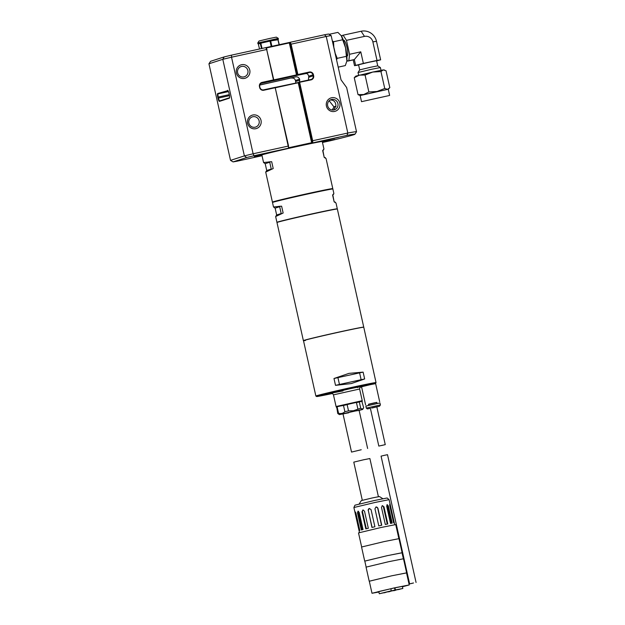 <?xml version="1.0" encoding="UTF-8"?>
<svg xmlns="http://www.w3.org/2000/svg" width="625" height="625" viewBox="0 0 625 625"><rect width="100%" height="100%" fill="white"/><g stroke="black" fill="none" stroke-linecap="round" stroke-linejoin="round"><path stroke-width="0.94" d="M322.359 141.977A38.719 0.766 167.4 0 0 329.844 139.812A38.719 0.766 167.4 0 0 299.797 145.781A38.719 0.766 167.4 0 0 254.297 156.703A38.719 0.766 167.4 0 0 261.992 155.469M322.453 142.375L334.773 139.453L322.383 142.055M338.836 137.266L328.172 139.82L338.836 137.266M255.852 128.703A7.008 6.852 -107.9 0 1 247.625 123.328A7.008 6.852 -107.9 0 1 252.797 115.016A7.008 6.852 -107.9 0 1 261.023 120.391A7.008 6.852 -107.9 0 1 255.852 128.703M252.828 116.734A5.359 5.242 72.1 0 0 248.938 123.336A5.359 5.242 72.1 0 0 255.641 127.07A5.359 5.242 72.1 0 0 259.055 120.602A5.359 5.242 72.1 0 0 252.828 116.734M244.609 78.398A7.008 6.852 -107.9 0 1 236.383 73.023A7.008 6.852 -107.9 0 1 241.555 64.719A7.008 6.852 -107.9 0 1 249.781 70.094A7.008 6.852 -107.9 0 1 244.609 78.398M241.586 66.438A5.359 5.242 72.1 0 0 237.695 73.031A5.359 5.242 72.1 0 0 244.398 76.766A5.359 5.242 72.1 0 0 247.812 70.297A5.359 5.242 72.1 0 0 241.586 66.438M260.805 83.422A36.086 0.711 -12.6 0 1 284.117 78.148A36.086 0.711 -12.6 0 1 305.797 73.594C307.047 73.312 308.039 74.18 308.766 76.18L308.422 80.047M260.75 83.461A36.086 0.711 167.4 0 0 269.453 81.586A36.086 0.711 167.4 0 0 294.219 75.969M299.516 82.102L299.609 79.133C298.664 77.203 297.234 76.484 295.32 76.977A36.086 0.711 -12.6 0 1 269.719 82.789A36.086 0.711 -12.6 0 1 259.812 84.93M334.648 111.437A7.008 6.852 -107.9 0 1 326.422 106.062A7.008 6.852 -107.9 0 1 331.594 97.75A7.008 6.852 -107.9 0 1 339.82 103.125A7.008 6.852 -107.9 0 1 334.648 111.437M331.625 99.469A5.359 5.242 72.1 0 0 327.734 106.07A5.359 5.242 72.1 0 0 334.438 109.805A5.359 5.242 72.1 0 0 337.852 103.336A5.359 5.242 72.1 0 0 331.625 99.469M291.016 76.648A33.094 0.656 -12.6 0 1 270.047 81.391A33.094 0.656 -12.6 0 1 262.539 83.016M208.938 63.789L230.523 160.367L244.383 155.898L222.797 59.32L208.938 63.789L210.57 61.305L224.195 56.914L222.797 59.32A66.5 1.312 167.4 0 1 231.531 57.203L231.555 55.133A64.438 1.273 167.4 0 0 224.195 56.914M227.594 90.344A3.508 0.734 77.6 0 1 227.773 90.383A3.508 0.734 77.6 0 1 229.055 93.539L229.281 94.547A3.508 0.734 77.6 0 1 229.469 98.078A3.508 0.734 77.6 0 1 229.344 98.188L219.477 101.375A3.508 0.734 77.6 0 1 218.008 98.18L217.781 97.172A3.508 0.734 77.6 0 1 217.719 93.531L227.984 90.594M262.047 155.727L237.18 161.172A64.438 1.273 -12.6 0 1 233.062 161.906L230.523 160.367M233.062 161.906L246.688 157.516A64.438 1.273 -12.6 0 1 254.047 155.734L346.969 135.375A64.438 1.273 -12.6 0 1 354.953 134.242A64.438 1.273 -12.6 0 1 330.109 140.812L322.477 142.484M254.047 155.734L253.117 153.781A66.5 1.312 -12.6 0 0 244.383 155.898L246.688 157.516M288.531 145.859L275.211 87.734L288.562 147.75L288.258 146.086L253.117 153.781L231.531 57.203L266.672 49.508L265.805 47.625L231.555 55.133M217.719 93.531L218.203 93.844L228.031 90.672M228.484 91.594L218.203 93.844A3.094 0.648 -102.4 0 0 218.258 97.062L217.781 97.172M218.008 98.18L218.484 98.07L218.258 97.062L229.305 94.641M229.492 95.656L218.484 98.07A3.094 0.648 -102.4 0 0 219.766 100.891A3.094 0.648 -102.4 0 0 219.781 100.883L219.477 101.375M229.578 97.727L219.781 100.883M275.523 87.672L275.039 87.359L275.211 87.734L263.789 90.242A3.508 3.43 -107.9 0 1 259.672 87.555L259.453 86.547A3.508 3.43 -107.9 0 1 262.031 82.391L262.039 82.82L309.32 72.461L309.312 72.031L297.891 74.539L291.094 44.156L290.656 44.438L289.898 42.773L290.234 42.273L291.094 44.156L326.234 36.453A66.5 1.312 -12.6 0 1 331.141 35.578L328.602 34.039A64.438 1.273 167.4 0 0 324.484 34.773L265.828 47.641M262.031 82.391L273.461 79.891L266.672 49.508L273.773 79.828L273.469 80.32L273.773 79.828M354.953 134.242L356.516 131.781A66.5 1.312 167.4 0 0 356.523 131.75A66.5 1.312 167.4 0 0 347.82 133.031L346.969 135.375M324.484 34.773L326.234 36.453L347.82 133.031L312.68 140.734L312.719 142.875L312.203 142.57L299.164 82.492L299.641 82.383L312.68 140.734L312.172 140.68M311.648 143.141L311.641 142.711L312.602 142.914M288.555 147.766L311.641 142.711L298.234 82.758L298.711 82.641L312.203 142.57M288.547 146.633L288.797 148.148M265.805 47.625L267.016 49.617M266.305 47.547L266.266 47.969M266.703 48.93L266.477 47.922L289.328 42.914L289.156 42.539M289.898 42.773L289.328 42.914L296.484 74.906L296.961 74.797L289.805 42.805L290.109 42.312M261.5 82.992L262.039 82.82A3.094 3.023 72.1 0 0 259.758 86.484L259.453 86.547M259.672 87.555L259.758 86.484M259.984 87.492A3.094 3.023 72.1 0 0 263.617 89.859L263.789 90.242M275.039 87.359L263.617 89.859M356.523 131.75L346.648 87.57L341.039 79.844L331.141 35.578M309.312 72.031A3.508 3.43 -107.9 0 1 313.43 74.719L313.648 75.727A3.508 3.43 -107.9 0 1 311.07 79.883L275.109 87.406M298.062 82.375L298.234 82.758L275.539 87.727M332.156 110L334.016 106.953L335.984 106.469M330 99.992C333.844 99.844 335.82 101.891 335.922 106.148L333.625 109.992M295.32 76.977L259.773 85.07M273.734 79.891L296.484 74.906L296.492 75.336M311.07 79.883L310.898 79.5L299.469 82.008L298.711 82.641L299.016 82.156M291.797 78.117A3.094 3.023 -107.9 0 1 295.422 80.484L295.648 81.492A3.094 3.023 -107.9 0 1 295.641 82.906M310.898 79.5A3.094 3.023 72.1 0 0 313.172 75.836L313.648 75.727M313.43 74.719L312.953 74.828L313.172 75.836L308.992 77.188M308.766 76.18L312.953 74.828A3.094 3.023 72.1 0 0 309.32 72.461L305.797 73.594M297.445 75.109L296.961 74.797L297.891 74.539L297.898 74.961L297.414 74.648L290.656 44.438M329.18 100.766L334.016 106.953M334.156 106.719L335.984 106.266M332.789 188.609A30.93 0.609 -12.6 0 1 332.781 188.617L332.633 188.852A30.727 0.609 -12.6 0 0 308.773 193.578A30.727 0.609 167.4 0 0 272.664 202.242L272.508 202.492A30.93 0.609 -12.6 0 1 272.508 202.492A30.93 0.609 -12.6 0 1 308.859 193.766A30.93 0.609 -12.6 0 1 332.867 189L332.617 188.844A30.727 0.609 167.4 0 0 308.773 193.578A30.727 0.609 -12.6 0 0 272.664 202.266L272.422 202.109A30.93 0.609 -12.6 0 1 272.414 202.102A30.93 0.609 -12.6 0 1 308.773 193.367A30.93 0.609 -12.6 0 1 332.789 188.609L326.07 158.578L324.195 157.375L322.672 150.531L323.938 149.023L322.242 141.43M265.195 163.68L263.562 162.516L271.68 161.703L273.211 168.547L265.703 172.07L266.727 170.523L265.195 163.68L269.719 162.227L271.25 169.062L266.727 170.523M270.531 169.742L273.211 168.547M271.68 161.703L268.781 161.898M322.672 150.531L323.672 149.875M322.914 150.57L324.195 157.375M324.438 157.406L325.43 157.719M270.078 41.391L271.195 40.836L269.367 41.242L270.078 41.391L271.211 46.469M279.281 44.703L278.023 39.547M278.445 39.102L257.922 43.688L257.766 42.984L278.289 38.391L278.211 39.469M259.531 49L258.297 43.922L260.234 43.359L261.547 48.562M262.008 48.461L260.898 43.508L261.477 43.055L258.539 43.906M261.477 43.055L269.367 41.242L261.477 43.055M277.969 39.477L271.195 40.836L277.953 39.766L279.07 44.75M278.289 38.391L276.32 37.141L269.438 38.508L259.016 41.008L257.766 42.977M271.891 46.328L270.758 41.242M260.445 43.617L260.898 43.508M322.281 141.625A31.344 0.617 167.4 0 0 322.656 141.422A31.344 0.617 167.4 0 0 298.328 146.258A31.344 0.617 167.4 0 0 261.492 155.094A31.344 0.617 167.4 0 0 261.914 155.117M261.977 155.422A37.219 0.734 -12.6 0 1 255.758 156.406A37.219 0.734 -12.6 0 1 256.516 156.062A37.219 0.734 -12.6 0 1 296.086 146.633A37.219 0.734 -12.6 0 1 328.398 140.172A37.219 0.734 -12.6 0 1 327.633 140.484A37.219 0.734 -12.6 0 1 322.352 141.922M259.352 155.406L257.172 155.93L259.352 155.406M299.359 145.922L297.172 146.445L299.359 145.922M325.539 140.898L323.359 141.422L325.539 140.898M381.484 97.234L369.539 99.883L381.484 97.234M389.336 95.516L361.516 101.672L389.336 95.516M389.633 95.391L388.258 89.258L360.148 95.539L358.031 94.625L363.727 94.547L368.852 91.953L365.07 75.047L359.383 75.125L354.25 77.711L358.031 94.625M335.367 54.469A15.711 3.281 -102.4 0 0 333.477 46.031M381.008 70.312L380.383 67.539L371.492 69.305L358.023 72.531L358.641 75.312M380.383 67.539L377.727 65.852L370.562 67.273L359.711 69.875L358.023 72.531M377.727 65.852L376.586 60.742L368.484 62.367L358.57 64.773L359.711 69.875M346.859 56.148L347.156 56.086A8.117 1.695 -102.4 0 0 347.039 47.633A8.117 1.695 -102.4 0 0 343.68 40.219L343.383 40.289M384.547 70.031L383.219 69.906L386.031 70.75L389.812 87.664L387.555 89.32L384.742 88.477L377.078 91.469L368.852 91.953M384.742 88.477L380.961 71.562L372.734 72.047L365.07 75.047M354.25 77.711L355.812 76.109L372.734 72.047L383.219 69.906L380.961 71.562M333.82 47.266L333.508 41.75L332.305 40.773M336.562 59.828L337.219 58.352L335.148 53.219M346.781 61.312A14.734 3.07 -102.4 0 0 346.797 61.258L345.312 65.586L338.195 67.141M329.078 34.32L337.891 32.391L341.18 35.664A14.734 3.07 -102.4 0 0 341.156 35.625M333.508 41.75L342.688 39.742L341.305 35.844A14.734 3.07 -102.4 0 0 341.188 35.672L341.18 35.664M337.219 58.352L346.391 56.336L345.555 47.82L342.688 39.742M346.797 61.258A14.734 3.07 -102.4 0 0 346.867 60.742L346.391 56.336M346.867 60.742A14.734 3.07 -102.4 0 0 345.555 47.82A14.734 3.07 -102.4 0 0 341.305 35.844M358.617 64.992L354.516 65.68L363.367 63.406L377.016 60.422L380.641 59.836L376.625 60.914M363.367 63.406L360.781 51.828L349.586 54.281L346.469 40.344L364.484 36.398A7.141 6.984 -107.9 0 1 372.867 41.867L377.016 60.422M355.625 65.32L354.336 59.547L360.781 51.828M354.516 65.68L353.219 59.898L354.336 59.547L348.828 60.75L349.586 54.281M380.641 59.836L376.492 41.289A13.094 12.805 72.1 0 0 361.133 31.25L364.484 36.398M346.938 59.914L347.719 61.109L348.828 60.75M346.469 40.344L343.117 35.195L342.008 35.555L341.859 36.797M343.117 35.195L361.133 31.25M353.219 59.898L347.719 61.109M339.734 331.891A30.93 0.609 -12.6 0 1 363.75 327.133A30.93 0.609 -12.6 0 1 363.75 327.148L337.352 209.031A30.93 0.609 167.4 0 0 337.344 209.016A30.93 0.609 167.4 0 0 313.336 213.789A30.93 0.609 167.4 0 0 276.984 222.508A30.93 0.609 167.4 0 0 276.977 222.523L303.375 340.633A30.93 0.609 -12.6 0 1 339.734 331.891M277.062 222.414A30.828 0.609 -12.6 0 1 313.289 213.688A30.828 0.609 -12.6 0 1 337.227 208.961A30.828 0.609 167.4 0 0 313.289 213.688A30.828 0.609 167.4 0 0 277.062 222.391L276.984 222.508M339.734 332A30.828 0.609 -12.6 0 1 363.672 327.273A30.828 0.609 167.4 0 0 339.734 332A30.828 0.609 167.4 0 0 303.5 340.711A30.828 0.609 -12.6 0 1 339.734 332M305.461 340.484A30.828 0.609 -12.6 0 1 303.508 340.719L303.383 340.641A30.93 0.609 -12.6 0 1 303.375 340.633M368.484 404.352L376.836 402.484M379.68 401.734L375.633 383.625L370.031 384.734L361.547 386.773L365.594 404.883M368.711 405.336L368.461 404.242L373.492 403.031L376.812 402.375L377.062 403.469M366.312 408.102L365.867 406.086L379.953 402.938L380.398 404.953L366.312 408.102L367.281 408.906L370.383 408.352M371.586 408.031L376.805 406.812L385.258 444.641L378.82 446.078L385.258 444.641M413.5 582.969L409.625 583.898L413.5 582.969M416.062 582.461L387.508 454.695L384.945 455.203L381.07 456.133L409.625 583.898M413.258 583.047L410.836 583.633L413.258 583.047M381.625 445.492L384.055 444.906L381.625 445.492M332.867 189A30.93 0.609 -12.6 0 1 332.875 189.008L333.875 193.484L332.609 195L333.617 194.336M277.047 222.398L276.938 222.336A30.93 0.609 -12.6 0 1 276.93 222.32A30.93 0.609 -12.6 0 1 313.289 213.586A30.93 0.609 -12.6 0 1 337.305 208.828L336.016 203.047L334.133 201.836L332.609 195M275.133 208.148L273.5 206.977L281.617 206.172L283.148 213.016L275.641 216.539L276.664 214.992L275.133 208.148L279.664 206.688L281.188 213.531L276.664 214.992M280.477 214.211L283.148 213.016M281.617 206.172L278.719 206.367M332.852 195.031L334.133 201.836M334.383 201.875L335.367 202.18M378.406 496.688L369.883 458.539L363.477 459.805L353.781 462.133L362.305 500.281M361.227 449.75L351.531 452.078L361.227 449.75M348.984 373.367L363.125 372.125L364.656 378.961L351.266 383.578L335.516 385.352L333.984 378.508L348.984 373.367M303.5 340.711L315.867 396.039A30.828 0.609 -12.6 0 1 315.867 396.039A30.828 0.609 -12.6 0 1 352.102 387.328A30.828 0.609 -12.6 0 1 376.039 382.586A30.828 0.609 -12.6 0 1 376.039 382.602L375.57 383.336A30.211 0.594 -12.6 0 1 374.102 383.852L374.07 383.727M332.453 393.508A30.211 0.594 -12.6 0 1 316.617 396.516A30.211 0.594 -12.6 0 1 352.117 387.969A30.211 0.594 -12.6 0 1 375.57 383.336M361.594 386.969A30.211 0.594 -12.6 0 1 359.953 387.359M374.086 383.789L363.016 386.266M333.461 394.852L336.07 406.523L362.227 400.68L359.617 389.008L333.461 394.852C332.547 393.406 331.875 392.875 331.438 393.258L331.438 393.258M336.633 406.844L361.852 401.211M359.758 372.359L359.602 372.875L337.93 377.625L337.891 377.148M335.516 385.352L339.461 384.461L337.93 377.625L333.984 378.508M363.125 372.125L359.602 372.875L361.125 379.711L339.461 384.461L339.617 384.875M364.656 378.961L361.125 379.711L361.484 380.086M348.688 412.805L339.805 414.508L353.383 411.289L359.125 410.414L362.609 409.469L353.398 411.289L343.023 414.016M363.68 407.758C362.953 409.109 361.961 409.273 360.703 408.234L359.312 402L361.805 401.18L363.68 407.758L362.609 409.469M360.703 408.234L353.391 410.75L348.523 410.867L344.891 411.703C343.047 413.414 340.93 413.938 338.547 413.266L337.766 413.523L339.469 414.641M348.523 410.867L347.133 404.625L355.156 402.445L356.461 402.586L357.852 408.82M359.312 402L356.461 402.586M361.859 401.211L362.289 401.523M338.547 413.266L337.148 407.031L336.367 407.281L336.664 406.82L337.766 413.523M337.148 407.031L337.891 406.422L343.5 405.461L344.891 411.703M347.133 404.625L343.5 405.461M336.664 406.82L337.891 406.422M342.586 405.266L348.258 403.961M355.156 402.445L359.609 401.539M378.891 591.953L374.516 592.703L380.43 591.125L393.906 588.047L406.711 585.508L402.438 586.695M402.453 586.758L409.227 584.945L394.422 587.875L372 593.266L378.906 592.023M409.227 584.945L406.531 572.875L391.719 575.805L369.297 581.195L372 593.266M406.539 572.914L391.742 575.797L369.305 581.234M406.633 572.852L403.484 558.766L388.594 561.719L366.055 567.133L369.203 581.219M388.492 591.859L390.188 591.453L388.492 591.859M394.055 590.555L395.75 590.148L394.055 590.555M393.055 590.562L394.75 590.156L393.055 590.562M383.234 592.812L384.93 592.398L383.234 592.812M398.312 589.609L400.008 589.203L398.312 589.609M393.734 590.719L395.43 590.312L393.734 590.719M387.812 591.703L389.508 591.297L387.812 591.703M397.641 589.555L399.336 589.148L397.641 589.555M397.648 589.648L399.344 589.242L397.648 589.648M387.492 591.867L389.188 591.461L387.492 591.867M383.906 592.867L385.609 592.461L383.906 592.867M383.898 592.773L385.602 592.367L383.898 592.773M403.375 558.75L402.031 552.75L387.219 555.688L364.805 561.078L366.141 567.07M402.039 552.789L387.242 555.68L364.812 561.117M402.133 552.734L398.984 538.648L384.094 541.594L361.555 547.016L364.703 561.094M398.875 538.633L395.734 524.586L380.93 527.516L358.508 532.906L361.648 546.953M381.484 507.383L382.391 505.617L383.984 506.859L387.805 523.961L385.312 524.484L381.484 507.383M386.703 506.313L387.227 504.633L388.352 505.992L392.18 523.094L390.523 523.414L386.703 506.313M389.805 505.742C389.625 503.758 389.812 503.742 390.367 505.68L394.188 522.781L393.633 522.844L389.805 505.742C389.625 503.758 389.812 503.742 390.367 505.68L389.82 505.805M394.703 524.688L389.109 499.656L375.102 502.438L353.891 507.523L359.484 532.562M376.109 506.961L377.914 508.148L381.734 525.25L378.781 525.898L374.961 508.797L375.977 507M389.102 499.656L387.148 497.984L374.344 500.523L354.953 505.18L353.891 507.523M382.867 498.719L379.43 496.539L372.227 497.969L361.32 500.586L359.141 504.023M377.914 508.148L377.719 508.211A1.547 1.516 72.1 0 0 375.875 507.031M394.547 587.906L395.031 590.047L391.086 590.906L390.992 588.688M394.938 587.82L395.406 589.922L402.836 588.484L379.289 593.75L391.461 590.789M368.109 510.344L369.406 508.469L371.07 509.664L374.898 526.766L371.93 527.445L368.281 510.32A1.547 1.523 -96.5 0 1 369.492 508.461M361.977 511.773L362.914 509.961L364.5 511.172L368.328 528.273L365.805 528.875L361.977 511.773L362.492 511.672A1.547 1.297 -100.9 0 1 363.195 509.945M357.508 512.883L357.984 511.164L359.203 512.453L363.031 529.555L361.328 529.984L357.508 512.883L358.281 512.719A1.547 0.875 -101.8 0 1 358.445 511.258M356 513.359L355.367 513.492C355.07 511.5 355.273 511.43 355.984 513.297L359.805 530.398L359.188 530.594L355.367 513.492C355.07 511.5 355.273 511.43 355.984 513.297M372.102 527.406L368.281 510.32M366.312 528.75L362.492 511.672M362.094 529.789L358.281 512.719M388.352 505.992L387.57 506.18L391.383 523.25M387.57 506.18A1.547 0.844 76.7 0 0 386.844 504.945M383.984 506.859L383.453 507L387.266 524.078M383.453 507A1.547 1.273 75.8 0 0 382.117 505.727M377.719 508.211L381.539 525.297M299.609 79.133L295.422 80.484M295.648 81.492L299.828 80.141M372.867 41.867L376.492 41.289M372.352 407.93L379.492 406.242L380.398 404.953M357.406 387.594L359.344 386.805L349.172 388.922L331.312 393.156L343 390.914M272.414 202.102L265.703 172.07M263.562 162.516L261.867 154.922M361.516 101.672L360.148 95.539M388.258 89.258L389.031 88.555M376.039 382.586L363.75 327.148M378.82 446.078L370.367 408.25M276.93 222.32L275.641 216.539M273.5 206.977L272.5 202.5M367.633 448.477L359.047 410.086M351.531 452.078L342.953 413.688M360.766 386.695C360.211 386.547 359.828 387.312 359.617 389.008M361.914 401.172L362.227 400.68M316.617 396.516L315.875 396.047M336.562 406.836L336.07 406.523M340.156 414.406L361.836 409.547M402.836 588.484L402.336 586.258M379.289 593.75L378.789 591.523"/></g></svg>
